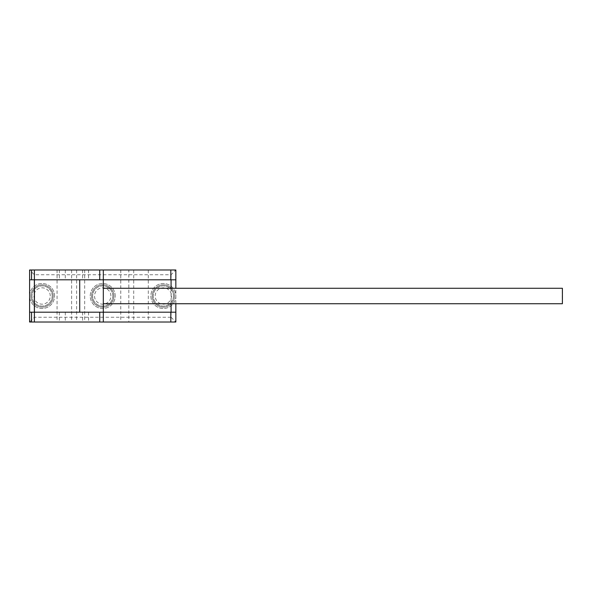 <?xml version="1.0" encoding="UTF-8"?>
<svg xmlns="http://www.w3.org/2000/svg" width="592" height="592" viewBox="0 0 592 592"><rect width="100%" height="100%" fill="white"/><g stroke="black" fill="none" stroke-linecap="round" stroke-linejoin="round"><path stroke-width="0.44" stroke-dasharray="2.96 2.22" d="M103.319 288.274L562.259 288.274L562.259 303.726L103.319 303.726L103.319 288.274L103.319 303.726M79.742 279.801L79.742 312.199L34.469 312.199L34.432 279.801L103.319 279.801L34.469 279.801M79.742 312.199L34.469 312.199M103.319 312.199L103.319 279.801M62.323 269.989L59.348 269.989L62.323 269.989M62.323 279.801L59.348 279.801L62.323 279.801M85.566 269.989L88.541 269.989L85.566 269.989M85.566 279.801L88.541 279.801L85.566 279.801M29.6 312.199L175.839 312.199L175.839 322.011L29.6 322.011L29.6 269.989L34.358 274.747L171.081 274.747L175.839 269.989L29.6 269.989L175.839 269.989L175.839 279.801L29.6 279.801M62.323 312.199L59.348 312.199L62.323 312.199M62.323 322.011L59.348 322.011L62.323 322.011M85.566 312.199L88.541 312.199L85.566 312.199M85.566 322.011L88.541 322.011L85.566 322.011M174.499 296A11.144 11.144 0 0 1 163.355 307.144A11.144 11.144 0 0 1 152.203 296A11.144 11.144 0 0 1 163.355 284.856A11.144 11.144 0 0 1 174.499 296A11.144 11.144 0 0 1 163.355 307.144A11.144 11.144 0 0 1 152.203 296A11.144 11.144 0 0 1 163.355 284.856A11.144 11.144 0 0 1 174.499 296M171.525 296A8.177 8.177 0 0 1 163.355 304.177A8.177 8.177 0 0 1 155.178 296A8.177 8.177 0 0 1 163.355 287.823A8.177 8.177 0 0 1 171.525 296M173.456 296A10.108 10.108 0 0 1 163.355 306.108A10.108 10.108 0 0 1 153.247 296A10.108 10.108 0 0 1 163.355 285.892A10.108 10.108 0 0 1 173.456 296A10.108 10.108 0 0 1 163.355 306.108A10.108 10.108 0 0 1 153.247 296A10.108 10.108 0 0 1 163.355 285.892A10.108 10.108 0 0 1 173.456 296M175.839 296A12.484 12.484 0 0 1 163.355 308.484A12.484 12.484 0 0 1 150.871 296A12.484 12.484 0 0 1 163.355 283.516A12.484 12.484 0 0 1 175.839 296A12.484 12.484 0 0 1 163.355 308.484A12.484 12.484 0 0 1 150.871 296A12.484 12.484 0 0 1 163.355 283.516A12.484 12.484 0 0 1 175.839 296M113.864 296A11.144 11.144 0 0 0 102.719 284.856A11.144 11.144 0 0 0 91.575 296A11.144 11.144 0 0 0 102.719 307.144A11.144 11.144 0 0 0 113.864 296A11.144 11.144 0 0 0 102.719 284.856A11.144 11.144 0 0 0 91.575 296A11.144 11.144 0 0 0 102.719 307.144A11.144 11.144 0 0 0 113.864 296M110.889 296A8.177 8.177 0 0 0 102.719 287.823A8.177 8.177 0 0 0 94.542 296A8.177 8.177 0 0 0 102.719 304.177A8.177 8.177 0 0 0 110.889 296M112.82 296A10.108 10.108 0 0 0 102.719 285.892A10.108 10.108 0 0 0 92.611 296A10.108 10.108 0 0 0 102.719 306.108A10.108 10.108 0 0 0 112.82 296A10.108 10.108 0 0 0 102.719 285.892A10.108 10.108 0 0 0 92.611 296A10.108 10.108 0 0 0 102.719 306.108A10.108 10.108 0 0 0 112.82 296M115.203 296A12.484 12.484 0 0 0 102.719 283.516A12.484 12.484 0 0 0 90.236 296A12.484 12.484 0 0 0 102.719 308.484A12.484 12.484 0 0 0 115.203 296A12.484 12.484 0 0 0 102.719 283.516A12.484 12.484 0 0 0 90.236 296A12.484 12.484 0 0 0 102.719 308.484A12.484 12.484 0 0 0 115.203 296M53.228 296A11.144 11.144 0 0 0 42.084 284.856A11.144 11.144 0 0 0 30.939 296A11.144 11.144 0 0 0 42.084 307.144A11.144 11.144 0 0 0 53.228 296A11.144 11.144 0 0 0 42.084 284.856A11.144 11.144 0 0 0 30.939 296A11.144 11.144 0 0 0 42.084 307.144A11.144 11.144 0 0 0 53.228 296M50.261 296A8.177 8.177 0 0 0 42.084 287.823A8.177 8.177 0 0 0 33.907 296A8.177 8.177 0 0 0 42.084 304.177A8.177 8.177 0 0 0 50.261 296M52.192 296A10.108 10.108 0 0 0 42.084 285.892A10.108 10.108 0 0 0 31.975 296A10.108 10.108 0 0 0 42.084 306.108A10.108 10.108 0 0 0 52.192 296A10.108 10.108 0 0 0 42.084 285.892A10.108 10.108 0 0 0 31.975 296A10.108 10.108 0 0 0 42.084 306.108A10.108 10.108 0 0 0 52.192 296M54.568 296A12.484 12.484 0 0 0 42.084 283.516A12.484 12.484 0 0 0 29.6 296A12.484 12.484 0 0 0 42.084 308.484A12.484 12.484 0 0 0 54.568 296A12.484 12.484 0 0 0 42.084 283.516A12.484 12.484 0 0 0 29.6 296A12.484 12.484 0 0 0 42.084 308.484A12.484 12.484 0 0 0 54.568 296M64.336 269.989L57.054 269.989L64.336 269.989M64.336 322.011L57.054 322.011L64.336 322.011M141.007 269.989L133.711 269.989L141.007 269.989M141.007 322.011L133.711 322.011L141.007 322.011M171.081 312.199L171.081 317.253L34.358 317.253L29.6 322.011L175.839 322.011L175.839 312.199M171.081 317.253L175.839 322.011L29.6 322.011M175.839 303.726L175.839 288.274M175.839 279.801L175.839 322.011M29.6 269.989L128.827 269.989L128.827 322.011M128.827 269.989L175.839 269.989M120.768 269.989L120.768 322.011M84.671 269.989L84.671 322.011M76.612 269.989L76.612 322.011M34.358 317.253L34.358 312.199M34.358 279.801L34.358 274.747M171.081 274.747L171.081 279.801M171.081 288.274L171.081 303.726M59.348 269.989L59.348 279.801M82.599 269.989L82.599 279.801M88.541 269.989L88.541 279.801M65.29 269.989L65.29 279.801M59.348 312.199L59.348 322.011M82.599 312.199L82.599 322.011M88.541 312.199L88.541 322.011M65.29 312.199L65.29 322.011M57.054 269.989L57.054 322.011M148.303 269.989L148.303 322.011M133.711 269.989L133.711 322.011M71.617 269.989L71.617 322.011"/><path stroke-width="0.89" d="M103.319 288.274L103.319 303.726L562.4 303.726L562.4 288.274L103.319 288.274L103.319 279.801L175.839 279.801L175.839 269.989L34.395 269.989L34.395 279.801L103.319 279.801L103.319 269.989M34.432 279.801L34.432 312.199M79.713 312.199L79.713 279.801M103.319 322.011L103.319 312.199L103.319 322.011L103.319 312.199L29.6 312.199L29.6 322.011L175.839 322.011L175.839 312.199L103.319 312.199L103.319 303.726M34.395 269.989L29.6 269.989L29.6 279.801L34.395 279.801M31.546 269.989L31.546 279.801M31.546 312.199L31.546 322.011M34.395 312.199L34.395 322.011M29.6 269.989L29.6 322.011M175.839 322.011L175.839 303.726M175.839 288.274L175.839 269.989M99.737 269.989L99.737 279.801M170.822 269.989L170.822 279.801M99.737 312.199L99.737 322.011M170.822 312.199L170.822 322.011M34.358 312.199L34.358 279.801M171.081 279.801L171.081 288.274M171.081 303.726L171.081 312.199"/></g></svg>
